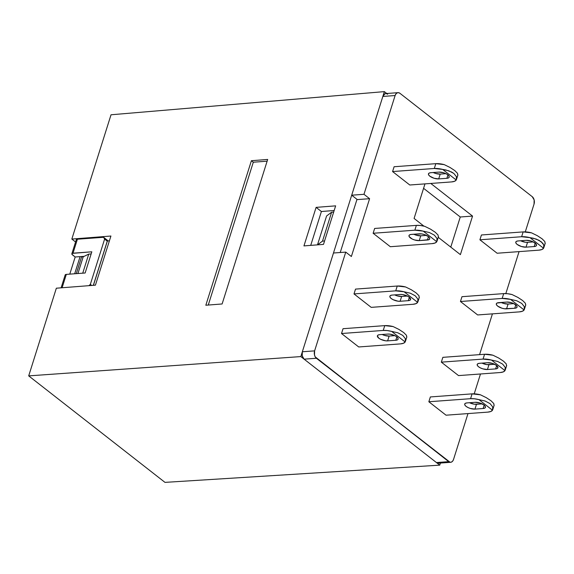 <?xml version="1.0" encoding="UTF-8"?>
<svg xmlns="http://www.w3.org/2000/svg" width="574" height="574" viewBox="0 0 574 574"><rect width="100%" height="100%" fill="white"/><g stroke="black" fill="none" stroke-linecap="round" stroke-linejoin="round"><path stroke-width="0.86" d="M470.565 398.686A14.235 5.496 17.5 0 1 478.931 399.626L485.174 401.047L490.103 403.658L492.714 406.937L492.492 410.223A14.235 5.496 17.5 0 1 487.764 412.125L446.041 415.196L487.764 412.125L490.756 411.508L492.492 410.223L478.931 399.626L485.174 401.047L490.103 403.658L492.714 406.937L492.973 408.623L492.492 410.223L478.931 399.626L474.49 398.794L470.565 398.686L428.843 401.757L430.364 396.943L472.086 393.864L470.565 398.686L472.086 393.864L480.452 394.812A14.235 5.496 -162.5 0 0 472.086 393.864L430.364 396.943L428.843 401.757L470.565 398.686M486.25 397.646L480.452 394.812L486.25 397.646L491.014 400.767L486.25 397.646M493.791 403.544L491.014 400.767L493.791 403.544L494.006 405.402L493.791 403.544M504.976 370.617A14.235 5.496 17.5 0 1 500.248 372.526L503.24 371.902L504.976 370.617L491.416 360.027L497.658 361.448L502.587 364.06L505.206 367.338L504.976 370.617L491.416 360.027L497.658 361.448L502.587 364.06L505.206 367.338L505.457 369.025L504.976 370.617M483.05 359.087A14.235 5.496 17.5 0 1 491.416 360.027L483.05 359.087L441.327 362.158L442.848 357.344L484.571 354.266L483.05 359.087L441.327 362.158L458.533 375.597L500.248 372.526L458.533 375.597L441.327 362.158L442.848 357.344L484.571 354.266L483.05 359.087M492.937 355.206A14.235 5.496 -162.5 0 0 484.571 354.266L492.937 355.206L498.734 358.047L492.937 355.206M503.498 361.168L498.734 358.047L503.498 361.168L506.275 363.938L503.498 361.168M506.49 365.803L506.275 363.938L506.49 365.803M383.238 330.445A14.235 5.496 17.5 0 1 391.604 331.385L397.847 332.805L402.776 335.417L405.387 338.703L405.158 341.982A14.235 5.496 17.5 0 1 400.437 343.891L358.714 346.961L400.437 343.891L403.429 343.266L405.158 341.982L391.604 331.385L397.847 332.805L402.776 335.417L405.387 338.703L405.646 340.382L405.158 341.982L391.604 331.385L387.163 330.559L383.238 330.445L341.516 333.523L343.037 328.701L384.759 325.63L383.238 330.445L384.759 325.63L393.125 326.57A14.235 5.496 -162.5 0 0 384.759 325.63L343.037 328.701L341.516 333.523L383.238 330.445M398.916 329.411L393.125 326.57L398.916 329.411L403.687 332.533L398.916 329.411M406.464 335.302L403.687 332.533L406.464 335.302L406.679 337.168L406.464 335.302M417.65 302.383A14.235 5.496 17.5 0 1 412.921 304.292L415.913 303.668L417.65 302.383L404.089 291.786L410.331 293.206L415.26 295.818L417.879 299.104L417.65 302.383L404.089 291.786L410.331 293.206L415.26 295.818L417.879 299.104L418.13 300.783L417.65 302.383M395.723 290.846A14.235 5.496 17.5 0 1 404.089 291.786L395.723 290.846L354 293.924L355.521 289.102L397.244 286.031L395.723 290.846L354 293.924L371.206 307.363L412.921 304.292L371.206 307.363L354 293.924L355.521 289.102L397.244 286.031L395.723 290.846M405.61 286.971A14.235 5.496 -162.5 0 0 397.244 286.031L405.61 286.971L411.407 289.805L405.61 286.971M416.172 292.934L411.407 289.805L416.172 292.934L418.948 295.703L416.172 292.934M419.164 297.569L418.948 295.703L419.164 297.569M543.786 244.976L543.556 248.255A14.235 5.496 17.5 0 1 538.835 250.164L541.827 249.539L543.556 248.255L529.996 237.665L536.238 239.078L541.167 241.697L543.786 244.976L544.037 246.662L543.556 248.255L529.996 237.665L533.21 238.196L538.943 240.269L542.81 243.29L543.786 244.976M521.63 236.725A14.235 5.496 17.5 0 1 529.996 237.665L521.63 236.725L479.907 239.796L481.428 234.981L523.151 231.903L521.63 236.725L479.907 239.796L497.113 253.234L538.835 250.164L497.113 253.234L479.907 239.796L481.428 234.981L523.151 231.903L521.63 236.725M531.517 232.843A14.235 5.496 -162.5 0 0 523.151 231.903L531.517 232.843L537.314 235.684L531.517 232.843M542.078 238.806L537.314 235.684L542.078 238.806L544.855 241.575L542.078 238.806M545.078 243.441L544.855 241.575L545.078 243.441M456.459 176.735L456.23 180.021A14.235 5.496 17.5 0 1 451.501 181.922L454.5 181.305L456.23 180.021L442.669 169.423L448.911 170.844L453.84 173.456L456.459 176.735L456.71 178.421L456.23 180.021L442.669 169.423L445.883 169.961L451.616 172.028L453.84 173.456L456.459 176.735M434.303 168.483A14.235 5.496 17.5 0 1 442.669 169.423L434.303 168.483L392.58 171.561L394.101 166.74L435.824 163.669L434.303 168.483L392.58 171.561L409.786 185L451.501 181.922L409.786 185L392.58 171.561L394.101 166.74L435.824 163.669L434.303 168.483M444.19 164.609A14.235 5.496 -162.5 0 0 435.824 163.669L444.19 164.609L449.987 167.443L444.19 164.609M454.751 170.564L449.987 167.443L454.751 170.564L457.528 173.341L454.751 170.564M457.743 175.199L457.528 173.341L457.743 175.199M398.019 92.665L385.75 93.569A5.475 3.631 85.8 0 0 382.844 96.446L395.113 95.542A5.475 3.631 -94.2 0 1 398.019 92.665A5.475 3.631 -94.2 0 1 399.942 93.304L532.256 196.695A5.475 3.631 -94.2 0 1 534.042 204.1L525.282 231.874L534.042 204.1L534.15 199.939L532.256 196.695L399.942 93.304L398.557 92.687L397.158 92.888L395.945 93.892L395.113 95.542L382.844 96.446L351.704 195.203L363.973 194.299L395.113 95.542L363.973 194.299L351.704 195.203L357.329 199.594L369.599 198.69L363.973 194.299L369.599 198.69L357.329 199.594L351.704 195.203L382.844 96.446L384.889 93.792L386.288 93.591L387.672 94.208M525.619 305.153L525.397 303.287L522.627 300.518L517.856 297.397L512.058 294.555A14.235 5.496 -162.5 0 0 503.692 293.615L502.171 298.437A14.235 5.496 17.5 0 1 510.537 299.377L516.787 300.79L521.716 303.409L524.327 306.688L524.579 308.374L524.098 309.967L510.537 299.377L516.787 300.79L521.716 303.409L524.327 306.688L524.098 309.967A14.235 5.496 17.5 0 1 519.377 311.876L522.369 311.252L524.098 309.967L510.537 299.377L502.171 298.437L460.456 301.508L461.97 296.693L503.692 293.615L502.171 298.437L460.456 301.508L477.654 314.947L519.377 311.876L477.654 314.947L460.456 301.508L461.97 296.693L503.692 293.615L507.624 293.73L512.058 294.555L517.856 297.397L522.627 300.518L525.397 303.287L525.619 305.153M506.806 302.053A6.572 2.533 17.5 0 1 513.83 303.653A6.572 2.533 17.5 0 1 517.038 307.133A6.572 2.533 17.5 0 1 514.742 308.252L515.804 304.887L514.742 308.252L506.562 308.855L508.083 304.041L513.766 303.624L508.083 304.041L506.562 308.855A6.572 2.533 17.5 0 1 499.531 307.255A6.572 2.533 17.5 0 1 496.323 303.782A6.572 2.533 17.5 0 1 498.627 302.656L506.806 302.053L511.441 302.706L513.787 303.632L516.83 306.007L517.052 307.09L516.32 307.879L514.742 308.252L504.381 308.762L501.927 308.202L497.687 306.121L496.539 304.902L496.316 303.818L497.048 303.029L506.806 302.053M501.116 302.469A6.572 2.533 -162.5 0 0 508.083 304.041L503.448 303.388L501.095 302.462M438.292 236.911L438.07 235.053L435.3 232.276L430.529 229.155L424.731 226.321A14.235 5.496 -162.5 0 0 416.365 225.381L414.844 230.196A14.235 5.496 17.5 0 1 423.21 231.135L429.46 232.556L434.389 235.168L437.001 238.447L437.252 240.133L436.771 241.733L423.21 231.135L429.46 232.556L434.389 235.168L437.001 238.447L436.771 241.733A14.235 5.496 17.5 0 1 432.05 243.634L435.042 243.017L436.771 241.733L423.21 231.135L414.844 230.196L373.129 233.266L374.643 228.452L416.365 225.381L414.844 230.196L373.129 233.266L390.327 246.712L432.05 243.634L390.327 246.712L373.129 233.266L374.643 228.452L416.365 225.381L420.297 225.489L424.731 226.321L430.529 229.155L435.3 232.276L438.07 235.053L438.292 236.911M419.479 233.812A6.572 2.533 17.5 0 1 426.504 235.419A6.572 2.533 17.5 0 1 429.711 238.892A6.572 2.533 17.5 0 1 427.415 240.018L428.477 236.653L427.415 240.018L419.235 240.621L420.756 235.806L426.439 235.383L420.756 235.806L419.235 240.621A6.572 2.533 17.5 0 1 412.204 239.021A6.572 2.533 17.5 0 1 408.997 235.541A6.572 2.533 17.5 0 1 411.3 234.414L421.66 233.912L424.114 234.465L428.355 236.553L429.503 237.772L429.725 238.856L428.993 239.645L419.235 240.621L414.6 239.968L412.254 239.042L409.212 236.667L408.989 235.584L409.721 234.795L411.3 234.414L419.479 233.812M413.789 234.235A6.572 2.533 -162.5 0 0 420.756 235.806L416.121 235.153L413.768 234.221M450.777 247.114L460.269 216.994L423.576 188.315L460.269 216.994L472.546 216.089L460.391 254.626L438.249 237.32L460.391 254.626L472.546 216.089L460.269 216.994L450.777 247.114M475.193 402.302L467.014 402.905L465.442 403.278L464.703 404.067L464.933 405.158L466.074 406.37L467.968 407.526L470.321 408.458L474.956 409.111A6.572 2.533 17.5 0 1 467.925 407.504A6.572 2.533 17.5 0 1 464.718 404.031A6.572 2.533 17.5 0 1 467.014 402.905L475.193 402.302A6.572 2.533 17.5 0 1 482.225 403.902A6.572 2.533 17.5 0 1 485.432 407.382A6.572 2.533 17.5 0 1 483.136 408.509L484.198 405.144L483.136 408.509L484.707 408.136L485.439 407.339L485.217 406.256L484.076 405.043L479.828 402.955L475.193 402.302M469.51 402.726A6.572 2.533 -162.5 0 0 476.47 404.29L474.956 409.111L483.136 408.509L474.956 409.111L476.47 404.29L482.16 403.874L474.289 404.196L469.489 402.711M487.441 369.512L495.62 368.91L496.682 365.545L495.62 368.91L487.441 369.512A6.572 2.533 17.5 0 1 480.409 367.905A6.572 2.533 17.5 0 1 477.202 364.433A6.572 2.533 17.5 0 1 479.498 363.306L487.685 362.703L479.498 363.306L477.927 363.679L477.195 364.468L477.417 365.552L478.558 366.772L480.452 367.927L482.806 368.86L487.441 369.512L488.962 364.691L487.441 369.512M494.644 364.275L486.781 364.598L481.973 363.112A6.572 2.533 -162.5 0 0 488.962 364.691L494.644 364.275M487.685 362.703A6.572 2.533 17.5 0 1 494.709 364.303A6.572 2.533 17.5 0 1 497.916 367.783A6.572 2.533 17.5 0 1 495.62 368.91L497.199 368.53L497.931 367.74L496.56 365.444L492.313 363.356L487.685 362.703M387.866 334.068L379.687 334.671L378.108 335.044L377.376 335.833L378.747 338.129L380.641 339.291L385.448 340.777L387.629 340.87A6.572 2.533 17.5 0 1 380.598 339.27A6.572 2.533 17.5 0 1 377.391 335.797A6.572 2.533 17.5 0 1 379.687 334.671L387.866 334.068A6.572 2.533 17.5 0 1 394.898 335.668A6.572 2.533 17.5 0 1 398.105 339.141A6.572 2.533 17.5 0 1 395.809 340.267L396.871 336.902L395.809 340.267L397.38 339.894L398.112 339.105L397.89 338.021L396.749 336.809L394.855 335.647L389.143 336.055L387.629 340.87L395.809 340.267L387.629 340.87L389.143 336.055L394.833 335.632L390.047 334.161L387.866 334.068M382.184 334.484A6.572 2.533 -162.5 0 0 389.143 336.055L384.515 335.403M400.114 301.271L408.293 300.668L409.355 297.303L408.293 300.668L400.114 301.271A6.572 2.533 17.5 0 1 393.082 299.671A6.572 2.533 17.5 0 1 389.875 296.191A6.572 2.533 17.5 0 1 392.171 295.072L400.351 294.469L392.171 295.072L390.6 295.445L389.868 296.234L390.09 297.318L391.231 298.53L393.125 299.693L397.933 301.178L400.114 301.271L401.628 296.457L400.114 301.271M394.668 294.885A6.572 2.533 -162.5 0 0 401.628 296.457L407.318 296.033L409.233 297.203L410.604 299.506L409.872 300.295L408.293 300.668A6.572 2.533 17.5 0 0 410.589 299.542A6.572 2.533 17.5 0 0 407.382 296.069A6.572 2.533 17.5 0 0 400.351 294.469L402.532 294.562L407.339 296.048L401.628 296.457L397 295.804L394.647 294.871M526.265 240.341L518.078 240.944L526.265 240.341A6.572 2.533 17.5 0 1 533.289 241.941A6.572 2.533 17.5 0 1 536.496 245.421A6.572 2.533 17.5 0 1 534.2 246.547L535.262 243.175L534.2 246.547L526.021 247.15L534.2 246.547L535.779 246.167L536.511 245.378L536.288 244.294L533.246 241.919L530.893 240.994L526.265 240.341M520.575 240.757A6.572 2.533 -162.5 0 0 527.542 242.328L533.224 241.912L527.542 242.328L526.021 247.15A6.572 2.533 17.5 0 1 518.989 245.543A6.572 2.533 17.5 0 1 515.782 242.07A6.572 2.533 17.5 0 1 518.078 240.944L516.507 241.317L515.775 242.106L515.997 243.189L517.145 244.409L521.386 246.497L526.021 247.15L527.542 242.328L525.361 242.235L520.553 240.75M438.938 172.1L430.751 172.702L438.938 172.1A6.572 2.533 17.5 0 1 445.962 173.707A6.572 2.533 17.5 0 1 449.169 177.179A6.572 2.533 17.5 0 1 446.873 178.306L447.935 174.941L446.873 178.306L438.694 178.909L446.873 178.306L448.452 177.933L449.184 177.144L448.961 176.06L447.813 174.84L445.919 173.685L443.566 172.752L438.938 172.1M433.248 172.523A6.572 2.533 -162.5 0 0 440.215 174.094L445.898 173.671L440.215 174.094L438.694 178.909A6.572 2.533 17.5 0 1 431.662 177.309A6.572 2.533 17.5 0 1 428.455 173.829A6.572 2.533 17.5 0 1 430.751 172.702L429.18 173.083L428.448 173.872L428.67 174.955L429.818 176.168L434.059 178.256L438.694 178.909L440.215 174.094L435.58 173.441L433.226 172.509M522.527 240.614L522.261 241.46L522.527 240.614M519.061 251.62L505.83 293.587L519.061 251.62M503.068 302.326L502.903 302.857L502.114 302.914L502.903 302.857L502.3 302.383L502.903 302.857L503.068 302.326M414.084 218.443L424.975 183.881L414.084 218.443L423.906 226.12L414.084 218.443M430.78 183.45L472.546 216.089L430.78 183.45M446.041 415.196L428.843 401.757L446.041 415.196M358.714 346.961L341.516 333.523L358.714 346.961M331.621 212.208L333.681 212.057L331.621 212.208L322.509 241.116L331.621 212.208L326.592 215.975L331.621 212.208M324.568 240.965L322.509 241.116L324.568 240.965M302.34 351.769A5.475 3.631 85.8 0 0 304.127 359.166L316.396 358.262A5.475 3.631 -94.2 0 1 314.609 350.865L302.34 351.769L314.609 350.865L345.749 252.108L351.374 256.499L369.599 198.69L351.374 256.499L345.749 252.108L333.48 253.012L302.34 351.769L302.233 355.93L304.127 359.166L436.441 462.558A5.475 3.631 85.8 0 0 438.364 463.204L450.633 462.3A5.475 3.631 -94.2 0 1 448.71 461.654L436.441 462.558L448.71 461.654L315.248 356.913L314.502 355.026L314.609 350.865L345.749 252.108L333.48 253.012L302.34 351.769M439.225 462.974L437.826 463.182L436.441 462.558L304.127 359.166L316.396 358.262L450.095 462.278L451.494 462.07L452.707 461.073L453.539 459.422L467.989 413.581L453.539 459.422A5.475 3.631 -94.2 0 1 450.633 462.3M492.427 313.863L479.57 354.639L492.427 313.863M483.947 362.976L483.681 363.83L483.947 362.976M480.481 373.983L474.217 393.836L480.481 373.983M471.462 402.575L471.197 403.429L471.462 402.575M317.515 244.854L322.509 241.116L317.515 244.854M317.487 244.854L326.592 215.975L317.487 244.854M82.419 256.836L82.541 256.449L82.419 256.836M107.395 240.972L109.404 240.822L107.395 240.972L93.418 285.321L107.395 240.972M164.982 482.375L28.7 375.884L56.345 288.205L28.7 375.884L300.819 356.583L384.358 91.625L386.754 93.49L384.358 91.625L111.026 114.778L384.358 91.625L300.819 356.583L28.7 375.884L164.982 482.375L439.749 465.148L300.819 356.583L439.749 465.148L164.982 482.375M340.231 252.51L356.999 199.336L340.231 252.51M321.397 211.512L334.168 210.514L321.397 211.512L310.721 245.385L321.397 211.512L316.102 207.372L335.639 205.851L323.492 244.388L303.947 245.909L316.102 207.372L321.397 211.512M440.409 463.053L439.749 465.148L440.409 463.053M75.567 241.984L71.836 239.064L111.026 114.778L71.836 239.064L110.918 236.029L95.42 285.163L56.345 288.205L95.42 285.163L110.918 236.029L71.836 239.064L75.567 241.984M222.116 303.969L205.829 305.239L251.398 160.713L267.678 159.443L222.116 303.969L205.829 305.239L251.398 160.713L253.306 162.205L208.269 305.045L253.306 162.205L267.132 161.186L253.306 162.205L251.398 160.713L267.678 159.443L222.116 303.969M323.492 244.388L303.947 245.909L316.102 207.372L335.639 205.851L323.492 244.388M76.292 273.654L81.58 256.894L83.216 256.779L77.928 273.533L83.216 256.779L88.748 254.103L82.735 273.181L88.748 254.103L91.151 253.93L88.748 254.103L83.216 256.779L81.58 256.894L76.292 273.654M71.858 253.758A3.286 1.27 17.5 0 0 72.532 254.928L75.18 256.994L71.958 254.318L72.216 253.378L91.818 251.807L85.131 273.002L66.319 274.386L62.107 287.753L66.319 274.386L85.131 273.002L91.818 251.807L73.006 253.191L77.411 239.222A3.286 1.27 -162.5 0 0 76.256 239.788L71.858 253.758A3.286 1.27 17.5 0 1 73.006 253.191L77.411 239.222L103.585 237.292L104.612 239.1L90.333 284.381L88.927 285.673L90.333 284.381L104.612 239.1L107.259 241.166L93.34 285.328L107.553 240.398L103.585 237.292L77.411 239.222L76.256 239.803M75.18 256.994L69.777 274.135L75.18 256.994L84.134 256.334L75.18 256.994M65.163 274.975L66.319 274.386A3.286 1.27 -162.5 0 0 65.171 274.953L61.109 287.832M91.704 285.45L90.333 284.381L91.704 285.45M74.685 273.776L80.087 256.628L74.685 273.776M103.585 237.292L107.553 240.398L107.259 241.166L104.612 239.1L103.585 237.292M494.2 405.072L492.808 409.484M505.292 369.886L506.684 365.473M406.873 336.83L405.481 341.243M417.965 301.644L419.357 297.232M543.872 247.523L545.264 243.111M456.545 179.282L457.937 174.869M525.806 304.816L524.414 309.235M438.479 236.581L437.087 240.994"/></g></svg>
